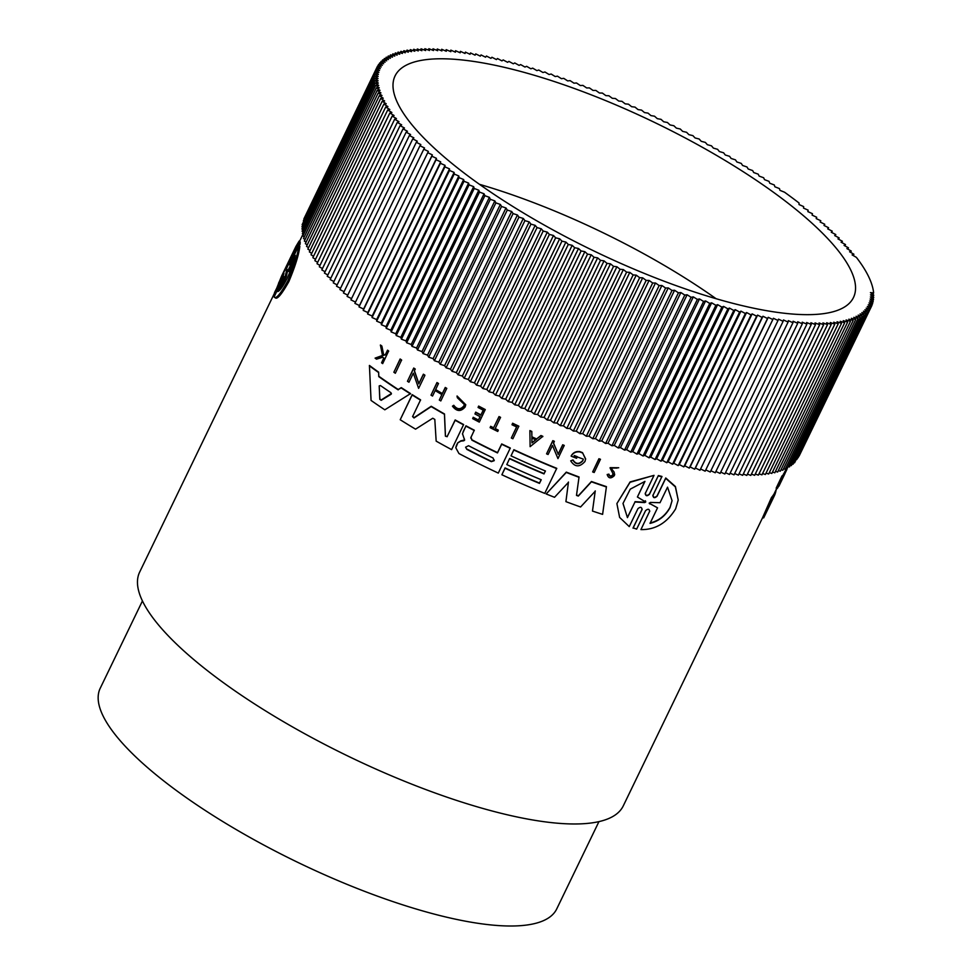 <?xml version="1.0" encoding="UTF-8"?>
<svg xmlns="http://www.w3.org/2000/svg" width="974" height="974" viewBox="0 0 974 974"><rect width="100%" height="100%" fill="white"/><g stroke="black" fill="none" stroke-linecap="round" stroke-linejoin="round"><path stroke-width="1.46" d="M645.409 492.905C645.555 495.766 646.906 496.119 649.463 493.976L658.375 475.543L661.955 476.456L653.006 495.255C653.152 498.079 654.504 498.42 657.048 496.265L665.717 478.344L675.372 486.903L678.221 500.052L675.639 508.842C666.995 522.916 655.429 529.844 640.929 529.6L649.634 511.313L640.929 529.6M653.043 494.902C653.189 497.714 654.54 498.055 657.085 495.9L665.753 477.978L675.408 486.513L678.221 500.052M649.78 511.046L649.597 511.679C649.451 508.866 648.1 508.538 645.555 510.68L636.643 529.113L633.1 527.847L641.976 509.767C641.817 506.93 640.466 506.577 637.909 508.696L629.253 526.605L619.622 517.401L616.895 503.57L630.068 482.276L654.029 475.361L645.372 493.258C645.519 496.119 646.87 496.472 649.427 494.342L658.375 475.543M616.895 503.57L630.105 481.935L654.029 475.361M393.861 372.251L400.131 358.98A268.58 74.974 25.8 0 0 401.605 359.99L395.334 373.249A269.628 75.266 -154.2 0 1 393.861 372.251L400.083 359.357A269.628 75.266 25.8 0 0 401.568 360.368M592.655 471.94L598.925 458.73A268.58 74.974 25.8 0 0 600.459 459.278L594.189 472.487A269.628 75.266 -154.2 0 1 592.655 471.94L598.888 459.046A269.628 75.266 25.8 0 0 600.422 459.594M511.326 438.02L516.67 426.977A269.628 75.266 25.8 0 1 511.995 424.761L512.616 423.227A268.58 74.974 25.8 0 0 518.838 426.186L512.884 438.763A269.628 75.266 -154.2 0 1 511.326 438.02L516.573 426.941M490.129 427.671L490.665 426.32A268.58 74.974 25.8 0 0 493.599 427.793L499.029 416.568A268.58 74.974 25.8 0 0 500.551 417.335L495.084 428.864A269.628 75.266 25.8 0 0 498.238 430.423L497.738 431.458A269.628 75.266 -154.2 0 1 490.129 427.671L490.665 426.32M495.218 428.597A268.58 74.974 25.8 0 0 498.274 430.106L498.238 430.423M465.767 404.746L457.074 395.98L465.755 404.746L465.146 406.937C460.921 411.88 456.696 411.637 452.46 406.182L453.774 405.294C457.147 409.616 460.507 409.823 463.855 405.902M382.599 355.413L375.1 358.128A269.628 75.266 -154.2 0 0 376.512 359.163L382.672 357.239A269.628 75.266 25.8 0 0 383.866 358.091L381.577 362.827L383.756 358.018M375.1 358.128L382.563 355.814L380.42 344.991A268.58 74.974 25.8 0 0 381.869 346.062L383.719 355.072L385.436 354.524L387.542 350.177A268.58 74.974 25.8 0 0 388.65 350.981L382.685 363.619A269.628 75.266 25.8 0 1 381.577 362.827M610.126 467.666L618.709 467.764M614.192 472.171L612.062 469.468L614.192 472.171L614.387 475.3M614.156 472.5L614.351 475.629C610.905 478.904 608.507 478.538 607.167 474.521L608.896 474.131C609.7 476.335 611.039 476.517 612.926 474.691M473.206 417.286L472.67 418.637L473.206 417.286A268.58 74.974 25.8 0 0 478.441 420.038L480.072 416.653M478.441 420.038L480.17 416.702A269.628 75.266 -154.2 0 1 474.947 413.95L475.702 412.136A268.58 74.974 25.8 0 0 480.937 414.887L483.214 410.176M480.937 414.887L483.311 410.224A269.628 75.266 -154.2 0 1 478.076 407.473L478.636 406.073A268.58 74.974 25.8 0 0 485.247 409.543L479.293 422.119A269.628 75.266 -154.2 0 1 472.67 418.637M435.646 389.588A268.58 74.974 25.8 0 0 442.33 393.545L445.264 387.469A268.58 74.974 25.8 0 0 446.774 388.346L440.808 400.935A269.628 75.266 25.8 0 1 439.311 400.058L441.843 394.543M439.311 400.058L441.94 394.604A269.628 75.266 -154.2 0 1 435.159 390.586L432.529 396.053A269.628 75.266 -154.2 0 1 431.019 395.152L436.973 382.551A268.58 74.974 25.8 0 0 438.483 383.452L435.512 389.868A269.628 75.266 25.8 0 0 442.293 393.873L445.228 387.798A269.628 75.266 25.8 0 0 446.737 388.687M529.88 430.861L529.905 430.557A268.58 74.974 25.8 0 0 531.804 431.421L531.889 436.815A268.58 74.974 25.8 0 0 536.613 438.933L540.947 435.512A268.58 74.974 25.8 0 0 542.847 436.34L530.112 446.664L529.88 430.861A269.628 75.266 -154.2 0 0 531.767 431.726L531.889 436.815M553.536 442.975L558.187 454.115L562.704 444.777A268.58 74.974 25.8 0 0 564.238 445.41L557.968 458.608L552.465 445.435L548.082 454.493A269.628 75.266 -154.2 0 1 546.56 453.847L552.794 440.966A269.628 75.266 25.8 0 0 554.316 441.612L553.5 443.28L558.187 454.115M546.56 453.847L552.83 440.65A268.58 74.974 25.8 0 0 554.352 441.295L554.316 441.612M407.461 381.272L413.719 368.038A268.58 74.974 25.8 0 0 415.204 369L414.364 371.033L418.832 383.878L423.349 374.552A269.628 75.266 25.8 0 0 424.847 375.489L418.613 388.37L413.329 373.176L408.946 382.234A269.628 75.266 -154.2 0 1 407.461 381.272L413.682 368.391A269.628 75.266 25.8 0 0 415.168 369.353M414.4 370.668L418.869 383.537L423.386 374.199A268.58 74.974 25.8 0 0 424.883 375.136L424.847 375.489M579.895 451.632L579.859 451.948C575.987 451.461 573.089 452.861 571.166 456.173L571.202 455.856C573.126 452.545 576.024 451.145 579.895 451.632A268.58 74.974 25.8 0 0 582.489 452.63L585.642 458.912L584.96 461.481C579.579 467.459 574.818 467.252 570.703 460.848L572.992 459.923C575.841 464.367 579.14 464.513 582.89 460.373M570.703 460.848L572.992 459.923M574.331 455.552A268.58 74.974 25.8 0 0 577.229 456.684L577.205 457.001A269.628 75.266 -154.2 0 1 574.1 455.783L583.304 459.119L582.854 460.69C579.104 464.829 575.804 464.683 572.956 460.239M369.426 365.445A268.58 74.974 25.8 0 0 378.63 372.153L378.813 376.256A268.58 74.974 25.8 0 0 398.22 389.515L401.276 387.615A268.58 74.974 25.8 0 0 410.565 393.593L384.815 409.811A269.628 75.266 -154.2 0 1 371.057 400.436L369.426 365.445M509.646 458.45L506.797 464.586L509.646 458.45A268.58 74.974 25.8 0 0 544.076 473.608L545.355 470.978M544.076 473.608L545.452 471.014A269.628 75.266 -154.2 0 1 511.021 455.856L513.882 449.696A268.58 74.974 25.8 0 0 556.751 468.324L544.746 493.392A269.628 75.266 -154.2 0 1 501.878 474.764L505.043 468.226A269.628 75.266 25.8 0 0 539.462 483.384L541.227 479.744A269.628 75.266 -154.2 0 1 506.797 464.586M501.878 474.764L505.068 467.922A268.58 74.974 25.8 0 0 539.499 483.08L541.13 479.707M470.953 437.156L471.927 439.834A268.58 74.974 25.8 0 0 497.507 452.63L501.707 443.937A268.58 74.974 25.8 0 0 510.303 448.028L498.298 473.096A269.628 75.266 -154.2 0 1 458.961 453.543L455.795 447.76L456.307 445.739L457.67 442.914L460.836 440.845L464.61 439.944L464.257 438.641M464.233 438.957L462.504 433.686L465.962 425.808A268.58 74.974 25.8 0 0 474.301 430.204L470.917 437.472L471.891 440.151A269.628 75.266 25.8 0 0 497.471 452.934L501.671 444.254A269.628 75.266 25.8 0 0 510.266 448.332M576.523 495.084L578.361 495.754L591.449 481.497A268.58 74.974 25.8 0 0 606.412 486.623L606.388 486.951A269.628 75.266 -154.2 0 1 591.425 481.813L591.449 481.497M606.388 486.951L602.602 514.369A269.628 75.266 -154.2 0 1 592.484 511.07L595.248 490.908M592.484 511.07L595.211 491.237L580.589 506.979A269.628 75.266 -154.2 0 1 565.906 501.634L568.463 482.045M565.906 501.634L568.426 482.361L554.535 497.288A269.628 75.266 -154.2 0 1 546.171 493.964L566.308 472.122A268.58 74.974 25.8 0 0 579.043 476.98L576.486 495.401L578.325 496.07L591.425 481.813M400.204 419.745L412.209 394.64A268.58 74.974 25.8 0 0 420.585 399.839L412.599 416.604L414.023 417.98L431.202 406.596A269.628 75.266 25.8 0 0 444.448 414.291L445.41 436.194L447.249 436.389L455.187 419.952A268.58 74.974 25.8 0 0 463.624 424.554L451.619 449.635A269.628 75.266 -154.2 0 1 436.169 441.137L434.806 419.417L432.76 418.236L415.545 429.169A269.628 75.266 -154.2 0 1 400.204 419.745L412.172 394.981A269.628 75.266 25.8 0 0 420.549 400.18M412.635 416.263L414.06 417.639L431.238 406.268A268.58 74.974 25.8 0 0 444.485 413.962L445.447 435.865M777.264 488.461L776.156 488.169L781.903 476.128A268.58 74.974 25.8 0 0 782.292 475.653L783.388 475.933L781.745 480.085L784.715 474.046A269.628 75.266 25.8 0 0 784.947 473.668L779.03 485.929A269.628 75.266 25.8 0 1 778.798 486.306L781.087 481.57A269.628 75.266 25.8 0 1 780.819 481.972L777.617 487.998A269.628 75.266 -154.2 0 1 777.264 488.461L783.011 476.408A269.628 75.266 25.8 0 0 783.388 475.933M782.694 475.762L783.656 473.778A268.58 74.974 25.8 0 0 783.887 473.388L784.947 473.668M763.713 517.791A269.628 75.266 -154.2 0 1 763.677 517.864A269.628 75.266 -154.2 0 1 763.653 517.9L762.605 517.632L771.493 497.458A268.58 74.974 25.8 0 0 773.746 494.402L774.805 494.67L773.685 497.081A269.628 75.266 25.8 0 0 774.22 496.058A269.628 75.266 25.8 0 0 776.095 490.08L776.838 488.351M274.705 292.736L139.647 572.115A268.58 74.974 25.8 0 0 166.091 633.514A268.58 74.974 25.8 0 0 424.567 789.098A268.58 74.974 25.8 0 0 623.263 805.9L762.618 517.632M289.582 261.994L299.31 242.27L300.248 242.879L299.298 245.923M289.351 264.831L298.872 245.655L299.834 246.276C298.921 254.421 295.268 266.17 288.888 281.535C281.437 294.805 276.835 300.138 275.058 297.533M274.863 292.833L281.486 276.299L295.889 246.495L299.14 241.077L299.87 242.636M283.288 277.76L283.653 276.178M274.425 296.23L273.901 295.889L282.813 277.456C283.982 275.472 283.97 275.983 282.764 278.99L274.096 296.912C275.837 299.493 280.427 294.136 287.854 280.865C294.245 265.525 297.922 253.788 298.872 245.655M275.399 297.934L274.096 296.912M290.215 263.577C289.022 265.537 289.035 265.013 290.264 262.03L290.8 262.359M447.249 436.376L455.15 420.281A269.628 75.266 25.8 0 0 463.587 424.871M612.889 475.02L612.768 473.242L612.889 475.02C611.002 476.846 609.651 476.663 608.86 474.46L608.896 474.131M457.037 396.308L457.378 397.769L464.318 404.466L463.819 406.219C460.471 410.151 457.11 409.944 453.738 405.622L453.774 405.294M652.824 495.9L653.006 495.255M142.435 600.946L100.225 688.253A253.52 70.773 25.8 0 0 125.183 746.218A253.52 70.773 25.8 0 0 369.17 893.085A253.52 70.773 25.8 0 0 556.726 908.937L598.937 821.63M295.305 255.346C293.831 261.909 291.141 269.555 287.22 278.26C283.032 286.307 279.891 290.751 277.797 291.567L285.309 276.019L286.88 269.274L287.793 270.894L295.305 255.346M287.05 267.424L286.344 268.873L286.088 267.607L278.54 283.227L296.059 246.994L287.05 267.424M493.075 457.999L494.098 460.739L491.322 461.639A269.628 75.266 -154.2 0 1 466.802 449.355L465.609 447.188L468.567 445.715A269.628 75.266 25.8 0 0 493.075 457.999M494.281 460.093L494.098 460.739M379.239 385.923L380.444 385.558A269.628 75.266 25.8 0 0 390.903 392.68L391.061 394.275L381.199 400.326L379.799 399.377L379.203 386.057M390.903 392.68L391.329 393.983M379.239 385.826L379.848 398.999L381.236 399.949L391.402 393.508M649.244 503.034L649.658 503.899L650.364 502.414L660.031 502.706L667.543 487.158L672.06 500.673L669.99 507.722C665.352 516.013 658.704 521.236 650.035 523.391L657.547 507.831L649.208 503.217M650.072 523.014C658.716 520.871 665.376 515.636 670.027 507.344L672.048 500.758M645.312 501.135L645.689 502.048L644.605 502.584L634.987 502L627.439 517.62L622.995 503.461L630.275 489.143L644.958 481.387L637.41 496.996L645.689 502.048M644.605 502.584L645.725 501.695L645.348 500.77M420.135 134.12A254.579 71.065 -154.2 0 1 395.067 75.923A254.579 71.065 -154.2 0 1 583.414 91.848A254.579 71.065 -154.2 0 1 828.411 239.324A254.579 71.065 -154.2 0 1 853.48 297.52A254.579 71.065 -154.2 0 1 665.132 281.596A254.579 71.065 -154.2 0 1 420.135 134.12M716.097 298.714A254.579 71.065 25.8 0 0 479.464 184.317M763.653 517.9L772.601 497.738L771.493 497.458M772.601 497.738A269.628 75.266 25.8 0 0 774.805 494.67M783.656 473.778L784.715 474.046M781.903 476.128L783.011 476.408M780.101 480.9L781.172 481.168M786.176 468.896L786.992 469.103A269.628 75.266 25.8 0 1 786.809 469.638L785.933 469.407M784.874 473.644L786.809 469.638M301.575 237.157L300.856 238.654M290.398 260.703C289.254 262.7 289.327 262.213 290.617 259.254L290.983 259.486M300.199 241.942L299.274 241.345L290.617 259.254M283.483 274.899L274.498 292.59M273.901 295.889L282.935 276.129C284.201 273.158 284.274 272.671 283.154 274.692L283.945 273.377M300.126 244.206L299.188 243.585L290.276 262.018M299.31 242.27L299.188 243.585M447.212 436.705L445.41 436.194M566.308 472.122L566.271 472.439A269.628 75.266 25.8 0 0 579.006 477.297M546.171 493.964L566.271 472.439M470.746 438.081L470.917 437.472M465.962 425.808L465.925 426.125A269.628 75.266 25.8 0 0 474.277 430.52M463.186 431.555L465.925 426.125M462.467 434.014L463.149 431.872M464.574 440.26L463.868 440.467M457.67 442.914L460.799 441.161L463.831 440.784M455.795 447.76L457.634 443.243M513.882 449.696L513.846 450A269.628 75.266 25.8 0 0 556.714 468.628M511.021 455.856L513.846 450M509.609 458.766A269.628 75.266 25.8 0 0 544.04 473.924M401.276 387.615L401.239 387.981A269.628 75.266 25.8 0 0 410.529 393.946M398.22 389.515L401.239 387.981M378.813 376.256L378.776 376.646A269.628 75.266 25.8 0 0 398.183 389.868M378.63 372.153L378.776 376.646M369.377 365.847A269.628 75.266 25.8 0 0 378.594 372.543M571.166 456.173A269.628 75.266 25.8 0 0 576.571 458.291L577.205 457.001M582.489 452.63L585.618 459.229M579.859 451.948A269.628 75.266 25.8 0 0 582.452 452.947M562.704 444.777L562.668 445.094A269.628 75.266 25.8 0 0 564.202 445.715M558.151 454.42L562.668 445.094M540.947 435.512L540.923 435.816A269.628 75.266 25.8 0 0 542.81 436.656M536.613 438.933L540.923 435.816M531.853 437.119A269.628 75.266 25.8 0 0 536.577 439.237M436.973 382.551L436.936 382.892A269.628 75.266 25.8 0 0 438.446 383.793M431.019 395.152L436.936 382.892M478.636 406.073L478.599 406.389A269.628 75.266 25.8 0 0 485.21 409.859M478.076 407.473L478.599 406.389M475.702 412.136L475.665 412.452A269.628 75.266 25.8 0 0 480.9 415.204M474.947 413.95L475.665 412.452M473.181 417.603A269.628 75.266 25.8 0 0 478.404 420.354M612.768 473.242L610.089 467.995L617.053 468.08M607.167 474.521L608.86 474.46M614.704 474.192L614.351 475.629M612.062 469.468L611.709 468.019L617.066 468.068M387.542 350.177L387.494 350.567A269.628 75.266 25.8 0 0 388.614 351.371M385.436 354.524L387.494 350.567M383.719 355.072L385.4 354.913M381.869 346.062L383.671 355.461M380.384 345.405A269.628 75.266 25.8 0 0 381.832 346.464M452.46 406.182L453.738 405.622M499.029 416.568L498.992 416.884A269.628 75.266 25.8 0 0 500.514 417.639M493.599 427.793L498.992 416.884M490.628 426.636A269.628 75.266 25.8 0 0 493.575 428.11M512.616 423.227L512.592 423.544A269.628 75.266 25.8 0 0 518.801 426.502M511.995 424.761L512.592 423.544M645.178 493.915L645.372 493.258M642.158 509.134L633.063 528.2M658.339 475.909L661.918 476.822M799.106 456.063L871.949 305.386L869.051 302.89L872.655 303.498L869.66 300.99L873.191 301.526L870.111 299.018L873.556 299.481L870.391 296.96L873.751 297.362L870.5 294.83L873.775 295.159L870.439 292.614L873.629 292.882A274.656 76.666 25.8 0 0 856.365 257.355L852.104 254.884L853.894 254.226L849.584 251.767L851.252 251.048L846.905 248.613L848.464 247.822L844.081 245.424L845.517 244.571L841.098 242.185L842.425 241.272L837.969 238.91L839.174 237.924L834.694 235.598L835.789 234.551L831.272 232.25L832.246 231.155L827.705 228.878L828.57 227.709L824.016 225.469L824.747 224.251L820.169 222.035L820.79 220.757L816.2 218.578L816.699 217.251L812.097 215.108L812.474 213.708L807.86 211.602L808.128 210.153L803.513 208.095L803.647 206.585L799.033 204.564L799.045 203.006A274.656 76.666 -154.2 0 0 784.533 192.207L779.943 190.344L779.468 188.591L774.89 186.789L774.306 184.975L769.74 183.222L769.034 181.359L764.493 179.654L763.665 177.755L759.148 176.099L758.198 174.151L753.706 172.544L752.646 170.56L748.178 169.001L746.997 166.98L742.565 165.47L741.275 163.413L736.868 161.964L735.467 159.858L731.097 158.458L729.575 156.315L725.253 154.988L723.621 152.808L719.348 151.53L717.595 149.314L713.37 148.097L711.507 145.844L707.331 144.688L705.359 142.411L701.231 141.315L699.149 139.002L695.083 137.967L692.891 135.63L688.886 134.655L686.585 132.294L682.64 131.368L680.242 128.994L676.358 128.13L673.862 125.731L670.039 124.94L667.446 122.505L663.696 121.774L660.993 119.327L657.316 118.67L654.516 116.198L650.924 115.602L648.027 113.118L644.508 112.582L641.513 110.086L638.08 109.624L634.999 107.103L631.639 106.702L628.461 104.181L625.186 103.853L621.936 101.32L618.746 101.053L615.41 98.508L612.305 98.301L608.884 95.756L605.865 95.622L602.37 93.066L599.448 93.005L595.869 90.448L593.044 90.448L589.392 87.891L586.665 87.952L582.927 85.408L580.297 85.542L576.511 82.985L573.978 83.18L570.107 80.635L567.684 80.903L563.751 78.358L561.426 78.687L557.432 76.155L555.217 76.556L551.162 74.036L549.056 74.499L544.953 71.991L542.944 72.514L538.78 70.018L536.893 70.615L532.681 68.131L530.891 68.789L526.63 66.317L524.962 67.048L520.652 64.588L519.093 65.38L514.747 62.957L513.31 63.797L508.915 61.399L507.588 62.312L503.168 59.925L501.951 60.899L497.495 58.537L496.399 59.572L491.919 57.247L490.933 58.343L486.428 56.029L485.563 57.198L481.022 54.921L480.292 56.139L475.726 53.887L475.105 55.165L470.527 52.949L470.028 54.288L465.438 52.109L465.061 53.497L460.459 51.354L460.191 52.803L455.589 50.697L455.442 52.194L450.828 50.124L450.816 51.683L446.189 49.65L446.299 51.257L441.685 49.272L441.904 50.928L437.289 48.992L437.63 50.697L433.028 48.797L433.491 50.551L428.901 48.7L429.485 50.502L424.908 48.7L425.614 50.551L421.048 48.797L421.876 50.697L417.322 48.98L418.272 50.928L413.743 49.26L414.814 51.245L410.31 49.637L411.491 51.671L407.022 50.112L408.325 52.17L403.893 50.672L405.294 52.779L400.898 51.33L402.432 53.473L398.062 52.085L399.705 54.252L395.383 52.925L397.136 55.128L392.863 53.85L394.726 56.102L390.501 54.885L392.473 57.162L388.297 55.993L390.379 58.306L386.252 57.198L388.443 59.536L384.377 58.489L386.678 60.851L382.66 59.877L385.059 62.263L381.114 61.338L383.622 63.748L379.738 62.896L382.332 65.331L378.521 64.54L381.224 66.987L377.474 66.256L380.274 68.728L376.597 68.058L379.495 70.554L375.891 69.945L378.874 72.453L375.355 71.918L378.436 74.426L374.99 73.963L378.156 76.483L374.795 76.082L378.046 78.614L374.771 78.285L378.107 80.83L374.917 80.562L378.338 83.107L375.233 82.9L378.728 85.456L375.721 85.322L379.3 87.879L376.378 87.806L380.03 90.363L377.206 90.363L380.931 92.92L378.204 92.98L382.003 95.537L379.373 95.659L383.232 98.216L380.7 98.411L384.633 100.955L382.21 101.223L386.203 103.755L383.878 104.084L387.92 106.604L385.704 107.006L389.807 109.514L387.701 109.989L391.865 112.485L389.856 113.008L394.068 115.504L392.181 116.089L396.442 118.56L394.653 119.218L398.963 121.677L397.282 122.395L401.641 124.83L400.083 125.622L404.466 128.02L403.017 128.872L407.449 131.259L406.121 132.172L410.578 134.534L409.36 135.52L413.853 137.845L412.757 138.892L417.274 141.193L416.288 142.289L420.829 144.566L419.977 145.735L424.53 147.975L423.787 149.192L428.365 151.408L427.744 152.687L432.334 154.866L431.835 156.193L436.449 158.348L436.06 159.736L440.674 161.842L440.418 163.291L445.033 165.349L444.899 166.858L449.513 168.879L449.501 170.438L454.115 172.422L454.213 174.029L458.827 175.977L459.058 177.633L463.661 179.533L464.014 181.237L468.604 183.1L469.066 184.853L473.656 186.667L474.241 188.469L478.806 190.222L479.512 192.085L484.054 193.789L484.882 195.689L489.398 197.345L490.336 199.293L494.841 200.9L495.9 202.884L500.368 204.443L501.537 206.464L505.981 207.973L507.271 210.043L511.667 211.48L513.079 213.586L517.438 214.986L518.959 217.129L523.282 218.456L524.925 220.635L529.199 221.914L530.952 224.13L535.176 225.347L537.039 227.599L541.215 228.756L543.188 231.033L547.315 232.129L549.397 234.442L553.463 235.477L555.643 237.814L559.66 238.788L561.949 241.15L565.894 242.076L568.292 244.45L572.176 245.314L574.684 247.713L578.495 248.504L581.101 250.939L584.85 251.669L587.541 254.117L591.218 254.774L594.018 257.246L597.622 257.842L600.52 260.326L604.038 260.862L607.021 263.357L610.467 263.82L613.547 266.34L616.907 266.742L620.073 269.262L623.348 269.591L626.611 272.123L629.801 272.391L633.137 274.936L636.241 275.143L639.662 277.687L642.67 277.821L646.176 280.378L649.098 280.439L652.677 282.996L655.502 282.996L659.154 285.552L661.882 285.492L665.607 288.036L668.237 287.914L672.036 290.459L674.568 290.264L678.428 292.809L680.863 292.541L684.783 295.085L687.108 294.757L691.102 297.289L693.318 296.887L697.372 299.408L699.49 298.945L703.593 301.453L705.602 300.929L709.754 303.425L711.653 302.829L715.866 305.312L717.643 304.655L721.904 307.127L723.585 306.396L727.882 308.855L729.441 308.064L733.787 310.487L735.236 309.647L739.619 312.045L740.958 311.132L745.378 313.518L746.583 312.544L751.051 314.906L752.135 313.872L756.628 316.197L757.602 315.101L762.118 317.414L762.983 316.246L767.512 318.522L768.255 317.305L772.82 319.557L773.429 318.279L778.007 320.495L778.518 319.155L783.108 321.335L783.486 319.947L788.088 322.09L788.343 320.641L792.958 322.747L793.092 321.25L797.718 323.319L797.73 321.761L802.345 323.794L802.247 322.187L806.862 324.172L806.642 322.516L811.257 324.452L810.904 322.747L815.506 324.646L815.043 322.893L819.645 324.744L819.061 322.942L823.639 324.744L822.933 322.893L827.498 324.646L826.67 322.747L831.212 324.464L830.274 322.516L834.791 324.184L833.732 322.199L838.224 323.806L837.043 321.773L841.512 323.331L840.221 321.274L844.653 322.771L843.24 320.665L847.636 322.114L846.114 319.971L850.472 321.359L848.841 319.192L853.151 320.519L851.398 318.315L855.671 319.594L853.808 317.341L858.045 318.559L856.061 316.294L860.237 317.451L858.167 315.138L862.282 316.246L860.091 313.908L864.157 314.955L861.868 312.593L865.874 313.567L863.475 311.181L867.42 312.106L864.924 309.695L868.808 310.548L866.203 308.113L870.026 308.904L867.323 306.457L871.073 307.187L868.272 304.716L871.949 305.386M871.073 307.187L798.023 457.829M870.026 308.904L796.793 459.509M868.808 310.548L795.393 461.104M867.42 312.106L794.577 462.784L793.822 462.613M865.874 313.567L793.031 464.257L792.093 464.026M864.157 314.955L791.314 465.633L790.206 465.353M862.282 316.246L789.439 466.936L788.149 466.583M860.237 317.451L787.394 468.141L785.933 467.727M858.045 318.559L785.19 469.249L783.559 468.774M855.671 319.594L782.828 470.272L781.026 469.736M853.151 320.519L780.308 471.209L778.336 470.6M850.472 321.359L777.629 472.049L775.487 471.367M847.636 322.114L774.793 472.804L772.492 472.037M844.653 322.771L771.81 473.461L769.35 472.621M841.512 323.331L768.669 474.021L766.051 473.108M838.224 323.806L765.381 474.496L762.605 473.498M834.791 324.184L761.948 474.862L759.026 473.79M831.212 324.464L758.369 475.154L755.3 473.997M827.498 324.646L754.655 475.336L751.441 474.094M823.639 324.744L750.796 475.434L747.435 474.107M819.645 324.744L746.802 475.434L743.308 474.021M815.506 324.646L742.663 475.336L739.035 473.839M811.257 324.452L738.402 475.142L734.652 473.559M806.862 324.172L734.019 474.862L730.135 473.181M802.345 323.794L729.502 474.472L725.496 472.719M797.718 323.319L724.863 474.009L720.736 472.147M792.958 322.747L720.115 473.437L715.866 471.489M788.088 322.09L715.245 472.78L710.874 470.746M783.108 321.335L710.265 472.025L705.785 469.906M778.007 320.495L705.164 471.185L700.586 468.969L699.965 470.247L695.412 467.995L694.669 469.212L690.128 466.936L689.275 468.092L684.759 465.791L683.785 466.887L679.292 464.549L678.196 465.596L673.74 463.234L672.535 464.208L668.103 461.822L666.776 462.735L662.393 460.325L660.944 461.177L656.598 458.754L655.039 459.533L650.742 457.086L649.061 457.817L644.8 455.345L643.023 456.002L638.81 453.519L636.911 454.115L632.747 451.619L630.75 452.143L626.647 449.635L624.529 450.098L620.475 447.577L618.259 447.967L614.265 445.435L611.94 445.775L608.019 443.231L605.584 443.499L601.725 440.942L599.193 441.149L595.394 438.592L592.764 438.726L589.039 436.169L586.311 436.242L582.659 433.686L579.834 433.686L576.255 431.129L573.333 431.056L569.827 428.511L566.819 428.377L563.398 425.821L560.293 425.626L556.958 423.081L553.768 422.813L550.505 420.281L547.23 419.952L544.064 417.42L540.704 417.018L537.624 414.51L534.178 414.047L531.195 411.539L527.664 411.016L524.779 408.532L521.175 407.936L518.375 405.464L514.698 404.794L512.007 402.347L508.258 401.629L505.652 399.194L501.841 398.403L499.333 395.992L495.449 395.14L493.051 392.753L489.106 391.84L486.817 389.478L482.8 388.504L480.62 386.167L476.542 385.132L474.46 382.819L470.345 381.723L468.372 379.446L464.196 378.277L462.333 376.037L458.109 374.82L456.356 372.604L452.082 371.325L450.438 369.146L446.116 367.807L444.594 365.664L440.236 364.276L438.824 362.17L434.428 360.721L433.126 358.651L428.694 357.154L427.513 355.133L423.057 353.574L421.986 351.59L417.493 349.983L416.555 348.035L412.026 346.379L411.211 344.479L406.657 342.763L405.951 340.912L401.398 339.159L400.801 337.345L396.223 335.543L395.761 333.778L391.158 331.927L390.817 330.223L386.215 328.323L385.984 326.655L381.37 324.719L381.272 323.112L376.658 321.128L376.67 319.569L372.056 317.536L372.19 316.039L367.575 313.969L367.831 312.52L363.217 310.414L363.594 309.026L358.992 306.883L359.491 305.556L354.901 303.377L427.744 152.687M355.522 302.098L350.944 299.882L423.787 149.192M351.565 298.604L347.121 296.413L419.977 145.735M347.742 295.134L343.445 292.979L416.288 142.289M344.066 291.701L339.914 289.57L412.757 138.892M340.535 288.292L336.517 286.198L409.36 135.52M337.138 284.907L333.278 282.862L406.121 132.172M333.899 281.571L330.174 279.562L403.017 128.872M330.807 278.26L327.24 276.299L400.083 125.622M327.861 274.997L324.439 273.085L397.282 122.395M325.085 271.77L321.81 269.908L394.653 119.218M322.443 268.58L319.326 266.779L392.181 116.089M319.971 265.452L317.013 263.698L389.856 113.008M317.658 262.359L314.858 260.667L387.701 109.989M315.515 259.315L312.861 257.696L385.704 107.006M313.518 256.32L311.035 254.774L383.878 104.084M311.692 253.386L309.367 251.901L382.21 101.223M310.036 250.501L307.857 249.101L380.7 98.411M308.551 247.676L306.53 246.349L379.373 95.659M307.224 244.912L305.361 243.67L378.204 92.98M306.067 242.209L304.363 241.041L377.206 90.363M305.081 239.567L303.535 238.496L376.378 87.806M304.253 236.999L302.877 236L375.721 85.322M303.608 234.478L302.39 233.59L375.233 82.9M303.133 232.043L302.074 231.24L374.917 80.562M302.829 229.669L301.928 228.975L374.771 78.285M302.707 227.356L301.952 226.772L374.795 76.082M302.744 225.128L302.147 224.653L374.99 73.963M302.951 222.973L375.355 71.918M303.34 220.879L375.891 69.945M303.9 218.87L377.474 66.256M287.525 270.772L288.767 271.527L287.525 270.772M286.831 268.057L286.088 267.607M531.938 442.89L531.865 438.044A269.628 75.266 25.8 0 0 535.846 439.822L531.938 442.89L535.883 439.505M293.624 261.458L288.767 271.527M287.829 269.883L286.283 276.653L279.915 289.838M285.309 276.019L286.283 276.653M466.802 449.355L466.838 449.038A268.58 74.974 25.8 0 0 491.346 461.323L494.135 460.422M531.901 437.728L531.974 442.586M657.547 507.831L649.695 503.534M637.41 496.996L644.812 481.412M623.007 503.351L627.439 517.62M627.475 517.267L634.987 502M644.642 502.231L635.024 501.659M873.629 292.882L872.862 294.465M853.894 254.226L853.248 255.541M872.996 296.766L873.775 295.159M851.252 251.048L850.619 252.363M872.96 299.006L873.751 297.362M848.464 247.822L847.83 249.137M872.741 301.161L873.556 299.481M820.181 222.035L820.79 220.757M845.517 244.571L844.896 245.862M872.351 303.243L873.191 301.526M824.138 225.53L824.747 224.251M842.425 241.272L841.804 242.563M871.803 305.252L872.655 303.498M827.949 228.987L828.57 227.709M839.174 237.924L838.553 239.214M831.626 232.433L832.246 231.155M835.789 234.551L835.168 235.842M700.586 468.969L773.429 318.279M699.965 470.247L772.82 319.557M695.412 467.995L768.255 317.305M694.669 469.212L767.512 318.522M690.128 466.936L762.983 316.246M689.275 468.092L762.118 317.414M684.759 465.791L757.602 315.101M683.785 466.887L756.628 316.197M679.292 464.549L752.135 313.872M678.196 465.596L751.051 314.906M673.74 463.234L746.583 312.544M672.535 464.208L745.378 313.518M668.103 461.822L740.958 311.132M666.776 462.735L739.619 312.045M662.393 460.325L735.236 309.647M660.944 461.177L733.787 310.487M656.598 458.754L729.441 308.064M655.039 459.533L727.882 308.855M650.742 457.086L723.585 306.396M649.061 457.817L721.904 307.127M644.8 455.345L717.643 304.655M643.023 456.002L715.866 305.312M638.81 453.519L711.653 302.829M636.911 454.115L709.754 303.425M632.747 451.619L705.602 300.929M630.75 452.143L703.593 301.453M626.647 449.635L699.49 298.945M470.527 52.949L469.906 54.227M624.529 450.098L697.372 299.408M620.475 447.577L693.318 296.887M465.438 52.109L464.817 53.387M618.259 447.967L691.102 297.289M614.265 445.435L687.108 294.757M460.459 51.354L459.838 52.633M611.94 445.775L684.783 295.085M608.019 443.231L680.863 292.541M455.589 50.697L454.968 51.975M605.584 443.499L678.428 292.809M601.725 440.942L674.568 290.264M450.828 50.124L450.207 51.415M599.193 441.149L672.036 290.459M595.394 438.592L668.237 287.914M446.189 49.65L445.568 50.952M592.764 438.726L665.607 288.036M589.039 436.169L661.882 285.492M441.685 49.272L441.052 50.575M586.311 436.242L659.154 285.552M582.659 433.686L655.502 282.996M437.289 48.992L436.656 50.295M579.834 433.686L652.677 282.996M576.255 431.129L649.098 280.439M433.028 48.797L432.395 50.112M573.333 431.056L646.176 280.378M569.827 428.511L642.67 277.821M428.901 48.7L428.256 50.027M566.819 428.377L639.662 277.687M563.398 425.821L636.241 275.143M424.908 48.7L424.262 50.027M560.293 425.626L633.137 274.936M556.958 423.081L629.801 272.391M421.048 48.797L420.391 50.137M553.768 422.813L626.611 272.123M550.505 420.281L623.348 269.591M417.322 48.98L416.665 50.331M547.23 419.952L620.073 269.262M544.064 417.42L616.907 266.742M413.743 49.26L413.086 50.636M540.704 417.018L613.547 266.34M537.624 414.51L610.467 263.82M410.31 49.637L409.64 51.025M534.178 414.047L607.021 263.357M531.195 411.539L604.038 260.862M407.022 50.112L406.353 51.512M527.664 411.016L600.52 260.326M524.779 408.532L597.622 257.842M403.893 50.672L403.199 52.085M521.175 407.936L594.018 257.246M518.375 405.464L591.218 254.774M400.898 51.33L400.204 52.766M514.698 404.794L587.541 254.117M512.007 402.347L584.85 251.669M398.062 52.085L397.368 53.533M508.258 401.629L581.101 250.939M505.652 399.194L578.495 248.504M395.383 52.925L394.677 54.398M501.841 398.403L574.684 247.713M499.333 395.992L572.176 245.314M392.863 53.85L392.145 55.348M495.449 395.14L568.292 244.45M493.051 392.753L565.894 242.076M390.501 54.885L389.77 56.407M489.106 391.84L561.949 241.15M486.817 389.478L559.66 238.788M388.297 55.993L387.555 57.539M482.8 388.504L555.643 237.814M480.62 386.167L553.463 235.477M386.252 57.198L385.497 58.781M476.542 385.132L549.397 234.442M474.46 382.819L547.315 232.129M384.377 58.489L383.598 60.108M470.345 381.723L543.188 231.033M468.372 379.446L541.215 228.756M382.66 59.877L381.869 61.52M464.196 378.277L537.039 227.599M462.333 376.037L535.176 225.347M381.114 61.338L380.298 63.018M458.109 374.82L530.952 224.13M456.356 372.604L529.199 221.914M379.738 62.896L378.898 64.613M452.082 371.325L524.925 220.635M450.438 369.146L523.282 218.456M378.521 64.54L377.668 66.293M446.116 367.807L518.959 217.129M444.594 365.664L517.438 214.986M440.236 364.276L513.079 213.586M438.824 362.17L511.667 211.48M434.428 360.721L507.271 210.043M433.126 358.651L505.981 207.973M428.694 357.154L501.537 206.464M427.513 355.133L500.368 204.443M423.057 353.574L495.9 202.884M421.986 351.59L494.841 200.9M417.493 349.983L490.336 199.293M416.555 348.035L489.398 197.345M412.026 346.379L484.882 195.689M411.211 344.479L484.054 193.789M406.657 342.763L479.512 192.085M405.951 340.912L478.806 190.222M401.398 339.159L474.241 188.469M400.801 337.345L473.656 186.667M396.223 335.543L469.066 184.853M395.761 333.778L468.604 183.1M391.158 331.927L464.014 181.237M390.817 330.223L463.661 179.533M386.215 328.323L459.058 177.633M385.984 326.655L458.827 175.977M381.37 324.719L454.213 174.029M381.272 323.112L454.115 172.422M376.658 321.128L449.501 170.438M376.67 319.569L449.513 168.879M372.056 317.536L444.899 166.858M372.19 316.039L445.033 165.349M367.575 313.969L440.418 163.291M367.831 312.52L440.674 161.842M363.217 310.414L436.06 159.736M363.594 309.026L436.449 158.348M358.992 306.883L431.835 156.193M359.491 305.556L432.334 154.866M287.123 271.369L286.173 270.76M773.831 494.427L776.777 488.327M783.985 473.425L786.639 467.922M299.554 241.345L303.06 234.077M763.677 517.864L774.22 496.058"/></g></svg>
